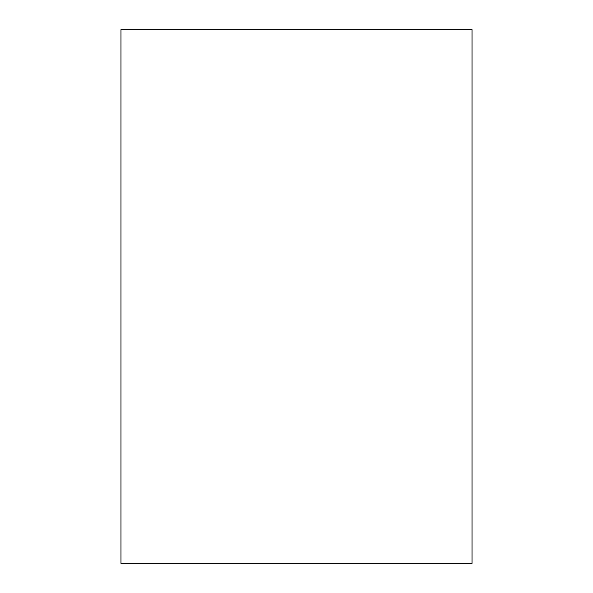 <?xml version="1.0" encoding="UTF-8"?>
<svg xmlns="http://www.w3.org/2000/svg" width="593" height="593" viewBox="0 0 593 593"><rect width="100%" height="100%" fill="white"/><g stroke="black" fill="none" stroke-linecap="round" stroke-linejoin="round"><path stroke-width="0.89" d="M120.972 29.65L472.028 29.65L472.028 563.35L120.972 563.35L120.972 29.65"/></g></svg>
